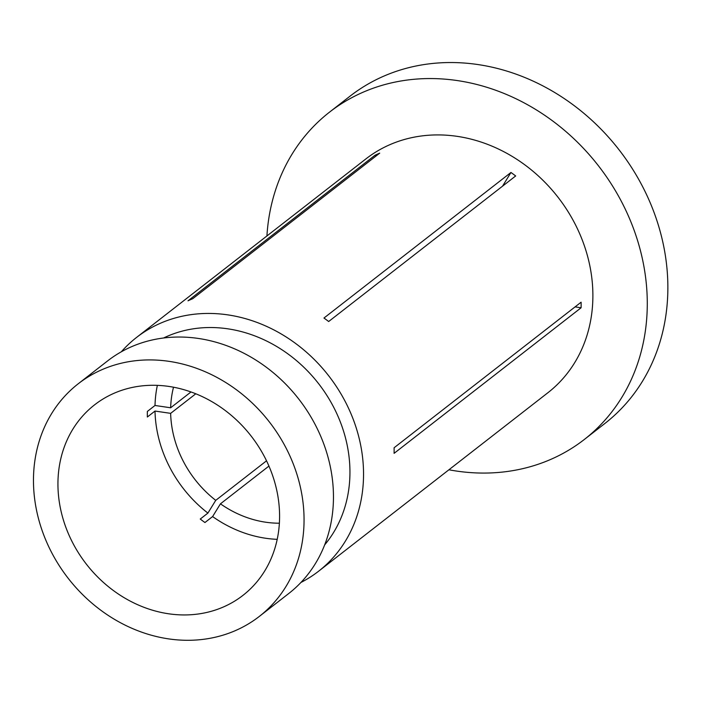 <?xml version="1.0" encoding="UTF-8"?>
<svg xmlns="http://www.w3.org/2000/svg" width="703" height="703" viewBox="0 0 703 703"><rect width="100%" height="100%" fill="white"/><g stroke="black" fill="none" stroke-linecap="round" stroke-linejoin="round"><path stroke-width="1.05" d="M448.918 469.78A207.411 179.256 -127.9 0 0 584.316 439.48L604.896 423.461A207.411 179.256 -127.9 0 0 642.516 186.436A207.411 179.256 -127.9 0 0 350.094 96.126L329.514 112.146A207.411 179.256 -127.9 0 0 266.92 235.962M584.316 439.48A207.411 179.256 -127.9 0 0 621.935 202.464A207.411 179.256 -127.9 0 0 329.514 112.146M324.654 544.904A133.333 115.239 -127.9 0 0 333.653 407.178A133.333 115.239 -127.9 0 0 163.588 337.994M259.31 616.426L288.713 593.543A147.41 127.401 -127.9 0 0 315.445 425.087A147.41 127.401 -127.9 0 0 107.621 360.903L78.218 383.785A147.41 127.401 -127.9 0 0 51.486 552.242A147.41 127.401 -127.9 0 0 259.31 616.426A147.41 127.401 -127.9 0 0 286.042 447.978A147.41 127.401 -127.9 0 0 78.218 383.785M277.21 539.333A120.74 104.352 -127.9 0 1 212.596 516.573L204.951 522.522A120.74 104.352 -127.9 0 1 200.25 519.042L207.895 513.093L215.733 500.351L266.534 460.808M72.699 542.813A120.74 104.352 -127.9 0 0 242.93 595.388A120.74 104.352 -127.9 0 0 264.829 457.407A120.74 104.352 -127.9 0 0 94.597 404.831A120.74 104.352 -127.9 0 0 72.699 542.813M157.358 385.358A120.74 104.352 -127.9 0 0 155.012 405.473L147.366 411.431A120.74 104.352 -127.9 0 0 147.358 417.011L155.003 411.053A120.74 104.352 -127.9 0 0 169.731 467.284A120.74 104.352 -127.9 0 0 207.895 513.093M192.727 298.713A148.148 128.043 -127.9 0 0 188.009 300.814L375.015 155.249A148.148 128.043 52.1 0 1 379.725 153.149L192.727 298.713M328.67 321.517A148.148 128.043 -127.9 0 0 323.96 318.037L510.967 172.472A148.148 128.043 52.1 0 1 515.668 175.961L328.67 321.517M300.928 582.471A148.148 128.043 -127.9 0 0 318.573 571.24L547.909 392.722A148.148 128.043 -127.9 0 0 574.782 223.422A148.148 128.043 -127.9 0 0 365.911 158.904L136.575 337.422A148.148 128.043 -127.9 0 0 121.347 351.772M318.573 571.24A148.148 128.043 -127.9 0 0 345.437 401.94A148.148 128.043 -127.9 0 0 136.575 337.422M212.596 516.573L220.443 503.831A103.701 89.633 -127.9 0 0 279.372 523.208M220.443 503.831L268.941 466.08M155.003 411.053L170.644 413.355A103.701 89.633 -127.9 0 0 215.733 500.351M170.644 413.355L195.794 393.785M190.988 391.958L170.653 407.784L155.012 405.473M173.518 387.212A103.701 89.633 -127.9 0 0 170.653 407.784M394.093 453.338A148.148 128.043 -127.9 0 0 394.102 447.758L581.109 302.193A148.148 128.043 52.1 0 1 581.1 307.773L394.093 453.338M375.595 156.365L375.015 155.249M575.08 306.886L581.1 307.773M502.522 186.198L510.967 172.472"/></g></svg>
